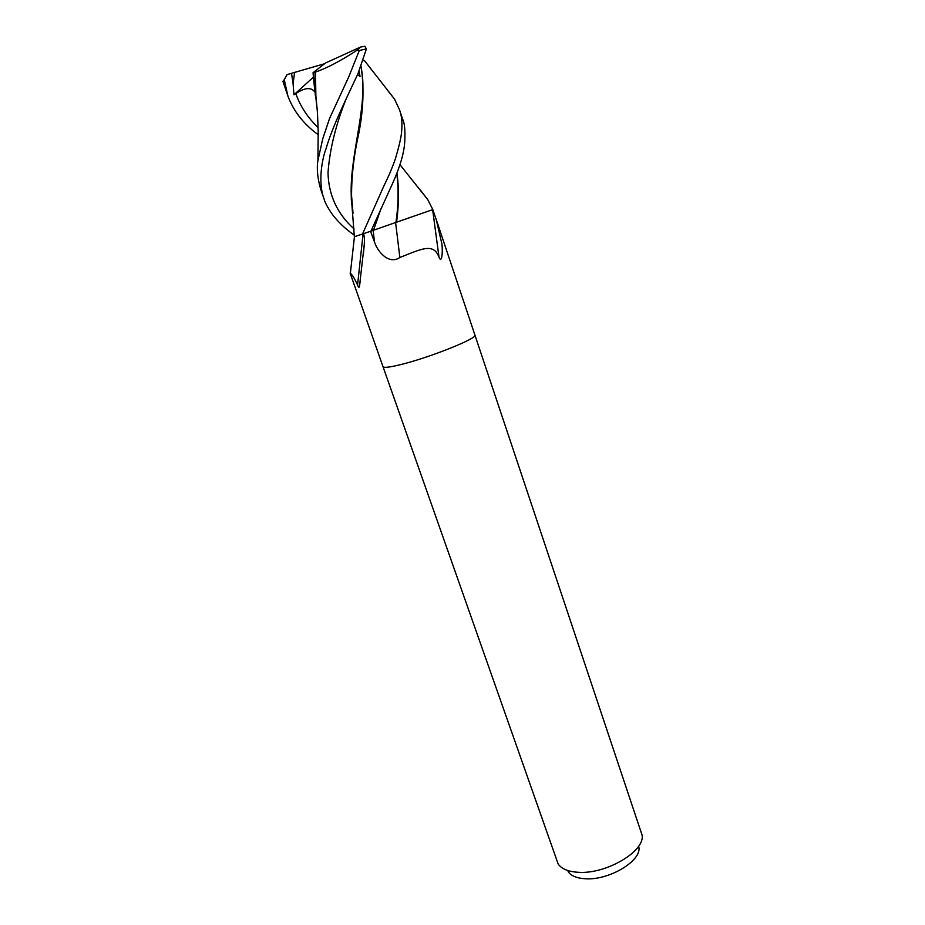 <?xml version="1.0" encoding="UTF-8"?>
<svg xmlns="http://www.w3.org/2000/svg" width="925" height="925" viewBox="0 0 925 925"><rect width="100%" height="100%" fill="white"/><g stroke="black" fill="none" stroke-linecap="round" stroke-linejoin="round"><path stroke-width="1.39" d="M382.996 366.612L383.008 366.67C383.84 368.011 389.934 367.271 401.311 364.45C430.426 357.304 478.445 337.972 474.907 335.023L642.066 835.078C645.396 851.127 606.118 874.46 578.229 872.287C568.216 871.685 561.521 868.91 558.145 863.973L383.008 366.67C383.84 368.011 389.934 367.271 401.311 364.45C430.426 357.304 478.445 337.972 474.907 335.023L436.716 220.936M411.428 217.074L395.588 222.543L399.866 257.485C389.171 264.966 377.77 252.236 374.475 241.957L370.543 231.273L363.537 233.667C364.358 236.025 364.6 239.61 364.277 244.42L359.49 286.241C359.073 288.033 358.426 287.594 357.57 284.923C354.148 277.743 351.743 273.916 350.355 273.43L350.552 271.996M568.089 871.616C571.014 875.836 576.703 878.207 585.155 878.75C608.662 880.646 641.592 861.036 638.897 847.231M363.086 233.828L357.57 284.923M373.688 229.735L371.203 230.591L373.688 229.735M432.634 209.651L439.04 257.381C433.767 242.408 421.361 249.01 399.866 257.485M432.761 209.605L436.311 219.745L441.93 244.108C442.89 252.086 441.861 263.868 439.04 257.381M322.721 138.889L317.922 160.499C316.547 168.674 317.553 178.502 320.917 189.995L324.224 199.384C317.472 182.19 322.386 157.874 326.097 148.555C332.48 126.251 346.84 97.703 357.952 73.722L366.392 48.921L364.832 46.25L360.426 47.094L357.304 50.077L359.316 50.47L348.771 76.821L329.531 118.527L322.721 138.889M354.333 235.193C344.921 228.579 337.301 221.248 331.474 213.178C327.23 206.738 324.814 202.147 324.212 199.384M318.292 134.796C303.758 124.216 293.641 111.335 287.929 96.142L284.252 79.654L287.051 74.636L294.589 72.404L293.098 83.828L293.953 94.778L295.803 93.587C304.811 87.551 311.17 87.031 314.882 92.026L313.043 72.705L315.067 72.208L314.847 85.158L317.217 110.017M287.929 96.142L282.934 81.342L284.252 79.654M357.593 74.59L360.033 76.44L359.062 70.971M360.866 66.218C368.913 102.004 351.003 150.012 351.142 190.758L353.038 213.259M363.005 60.125L364.832 61.119M360.958 65.976C364.253 86.511 363.537 108.942 358.819 133.258C353.385 157.504 351.014 180.421 351.685 202.02L352.864 211.524M387.043 89.679L394.466 99.01L399.38 109.451C401.751 115.313 402.467 122.967 401.554 132.402C400.976 138.253 398.872 147.167 395.264 159.135C392.431 167.39 388.558 176.49 383.667 186.445L362.507 234.025L354.356 236.731L351.685 202.008M396.964 173.403C399.057 188.145 398.941 204.413 396.605 222.185L370.948 231.134L392.824 182.919C400.363 165.957 404.352 151.931 404.803 140.843C405.254 130.078 404.537 122.863 402.641 119.186L399.38 109.451M420.228 189.891L427.824 199.754L432.842 209.582L396.605 222.185M396.825 173.761C398.779 189.058 398.49 205.281 395.935 222.416M315.067 72.208L315.471 72.023C326.305 68.462 340.25 61.143 357.304 50.077M317.125 108.664L315.911 98.316L315.483 72.023M313.043 72.705L325.484 63.016L360.426 47.094M293.953 94.778L313.378 77.168M362.507 234.025L370.948 231.134M294.589 72.404L324.571 63.732M359.316 50.47L366.392 48.921M373.145 230.348L374.475 241.957M346.609 97.726C335.891 124.262 329.693 149.295 328.005 172.825C328.641 195.267 337.359 213.999 354.159 229.018M380.88 208.934L373.527 230.209M291.537 73.329L293.098 83.828M295.803 93.587C300.313 106.363 307.748 117.683 318.096 127.546M350.089 272.991L383.008 366.67M359.49 286.241L360.357 280.044M363.317 254.803L364.277 244.42M354.437 236.696L350.355 273.43M352.309 206.68L351.905 204.541M351.338 200.286L351.142 190.874M364.415 60.541L394.466 99.01M400.016 164.742L427.824 199.754M316.755 104.502L316.257 102.074M315.344 95.68L314.847 85.528M315.911 98.328C317.633 110.884 317.46 113.382 318.2 130.841L317.922 160.499"/></g></svg>
